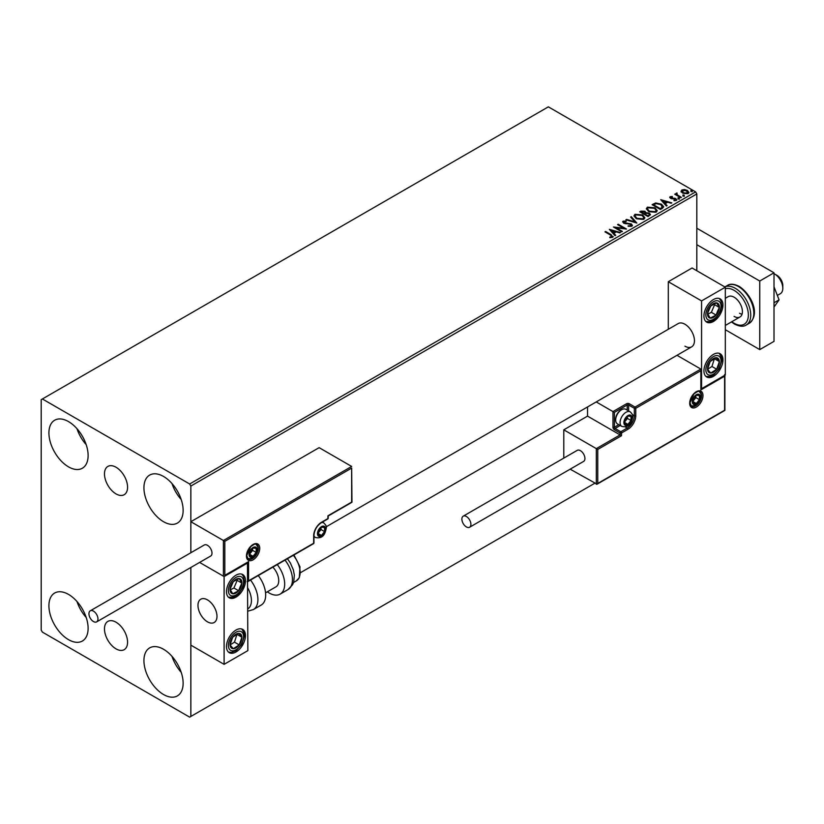 <?xml version="1.0" encoding="UTF-8"?>
<svg xmlns="http://www.w3.org/2000/svg" width="824" height="824" viewBox="0 0 824 824"><rect width="100%" height="100%" fill="white"/><g stroke="black" fill="none" stroke-linecap="round" stroke-linejoin="round"><path stroke-width="1.24" d="M116.03 467.239A16.326 9.425 -120 0 0 107.862 466.436A16.326 9.425 -120 0 0 105.359 479.517A16.326 9.425 -120 0 0 116.03 493.906A16.326 9.425 -120 0 0 124.187 494.709A16.326 9.425 -120 0 0 126.69 481.628A16.326 9.425 -120 0 0 116.03 467.239M116.03 622.213A16.326 9.425 -120 0 0 107.862 621.409A16.326 9.425 -120 0 0 105.359 634.49A16.326 9.425 -120 0 0 116.03 648.869A16.326 9.425 -120 0 0 124.187 649.683A16.326 9.425 -120 0 0 126.69 636.602A16.326 9.425 -120 0 0 116.03 622.213M163.533 694.519A27.717 15.996 60 0 1 145.426 670.097A27.717 15.996 60 0 1 149.68 647.88A27.717 15.996 60 0 1 163.533 649.261A27.717 15.996 60 0 1 181.641 673.682A27.717 15.996 60 0 1 177.387 695.889A27.717 15.996 60 0 1 163.533 694.519M181.218 672.343A27.717 15.996 60 0 1 171.979 656.347M68.516 466.858A27.717 15.996 60 0 1 50.408 442.437A27.717 15.996 60 0 1 54.662 420.23A27.717 15.996 60 0 1 68.516 421.6A27.717 15.996 60 0 1 86.623 446.021A27.717 15.996 60 0 1 82.369 468.228A27.717 15.996 60 0 1 68.516 466.858M86.201 444.682A27.717 15.996 60 0 1 76.962 428.686M163.533 521.716A27.717 15.996 60 0 1 145.426 497.294A27.717 15.996 60 0 1 149.68 475.088A27.717 15.996 60 0 1 163.533 476.457A27.717 15.996 60 0 1 181.641 500.879A27.717 15.996 60 0 1 177.387 523.086A27.717 15.996 60 0 1 163.533 521.716M181.218 499.54A27.717 15.996 60 0 1 171.979 483.544M68.516 639.661A27.717 15.996 60 0 1 50.408 615.24A27.717 15.996 60 0 1 54.662 593.033A27.717 15.996 60 0 1 68.516 594.403A27.717 15.996 60 0 1 86.623 618.824A27.717 15.996 60 0 1 82.369 641.031A27.717 15.996 60 0 1 68.516 639.661M86.201 617.485A27.717 15.996 60 0 1 76.962 601.489M696.816 270.746L696.816 193.939L190.849 486.057L189.664 483.997L695.621 191.889L548.351 106.852L41.2 399.661L41.2 630.061L42.385 632.111L189.664 717.148L190.849 716.458L190.849 567.479L190.849 645.141L224.107 664.34L247.859 650.63L247.447 562.617M224.818 541.327L224.818 575.337L248.57 561.618L248.57 580.817L313.656 543.243L313.656 535.837A11.083 6.396 -60 0 1 321.494 522.262L327.911 518.564L327.911 515.814L351.663 502.104L351.663 468.094L224.818 541.327L190.849 521.716L190.849 552.739L190.849 486.057M190.849 716.458L594.671 483.317M681.129 191.539L681.839 189.963L684.569 189.541L687.35 190.426L688.946 192.456L688.133 193.588L682.663 193.135L681.046 191.106M676.988 193.619L677.39 194.907L681.417 197.348L680.779 197.708L674.702 194.207L676.236 194.351L677.04 192.97L676.854 194.289M675.175 194.485L676.236 194.897L676.35 193.135L676.35 193.681L677.04 192.97M669.788 197.606L670.159 196.699L672.26 196.493L672.405 197.008L670.952 197.111L671.148 197.935L675.927 198.605L676.339 200.397L674.197 200.685L674.001 200.15L675.515 200.005L675.319 198.996L671.684 198.749L670.54 198.327L670.159 196.699L669.727 197.317M670.952 197.111L671.148 198.491L671.848 198.172M676.813 199.727L676.339 200.397M674.001 200.696L675.515 200.562L675.319 198.996M662.352 208.348L660.415 209.471L652.103 204.671L655.646 202.972L661.487 204.177L663.701 206.752L662.352 208.348M648.055 216.609L639.743 211.809L640.918 211.129L644.893 211.212L645.882 212.685L649.322 213.148L650.486 214.621L648.055 216.609M645.903 212.468L645.882 213.231L649.322 213.694L649.322 213.148M636.859 223.067L625.88 219.802L626.58 219.4L634.913 221.883L630.628 217.073L631.318 216.671L636.859 223.067M622.367 231.441L621.729 231.802L613.416 227.002L623.768 228.186L617.567 224.602L618.206 224.241L626.518 229.041L616.177 227.867L622.367 231.441M609.791 237.642L611.779 236.807L610.522 235.056L604.991 231.863L605.63 231.503L611.243 234.737L612.634 237.302L610.11 237.652L609.791 237.096L611.964 236.653M613.2 236.529L612.634 237.302M189.664 483.997L42.385 398.971M609.358 229.34L620.451 232.543L616.228 231.905L613.901 233.254L615.703 235.283L615.013 235.685L609.358 229.34M631.802 226.229L628.115 226.26L631.328 225.148L630.906 226.322L630.659 224.282L623.562 223.139L623.109 221.162L626.116 221.048L626.127 221.635L623.953 221.656L624.17 222.748L631.308 223.922L632.41 225.364L631.802 226.229M622.584 221.934L623.109 221.162L623.109 221.708L626.116 221.594L626.116 221.048M623.953 221.656L624.17 223.304L625.622 223.695L625.622 223.15M636.262 218.659L633.975 215.837L635.005 214.292L642.617 214.94L644.862 217.773L643.801 219.308L636.262 218.659M648.622 211.521L646.346 208.699L647.376 207.154L654.977 207.803L657.222 210.635L656.161 212.17L648.622 211.521M660.735 199.686L671.828 202.879L667.605 202.24L665.277 203.59L667.079 205.619L666.389 206.021L660.735 199.686M678.162 198.543L678.008 197.832L679.234 197.925L679.388 198.636L678.162 198.543L678.008 197.832L678.008 198.388L679.234 198.481L679.234 197.925L679.388 198.636M683.065 195.71L682.911 195.01L684.136 195.103L684.291 195.803L683.065 195.71L682.911 195.01L682.911 195.556L684.136 195.103L684.291 195.803M691.058 191.096L690.903 190.385L692.129 190.478L692.284 191.189L691.058 191.096L690.903 190.385L690.903 190.941L692.129 191.034L692.129 190.478L692.284 191.189M695.621 191.889L696.816 193.939M605.465 232.141L605.63 231.503M605.63 232.049L613.149 236.797M611.243 237.528L611.243 236.982M609.914 229.968L619.823 232.904M615.384 235.468L613.901 233.254M611.418 230.473L613.314 233.151L615.106 231.565L611.418 230.473L613.314 232.595L615.106 231.565M613.314 233.151L613.314 232.595M614.416 227.578L623.768 228.732L623.768 228.186M618.041 224.88L618.206 224.241M618.206 224.787L625.54 229.02M621.893 231.709L616.177 227.867M630.659 224.828L630.906 226.322L628.218 226.27L628.218 225.725M623.953 222.212L624.17 223.304L623.953 222.212M625.622 223.695L627.239 223.716L627.239 223.17M627.239 223.716L631.308 224.468L631.308 223.922M631.308 224.468L632.369 225.622M626.508 219.987L626.58 219.4M626.58 219.957L634.913 222.428L634.913 221.883M630.947 217.433L631.318 216.671M631.318 217.217L636.416 222.933M634.006 216.115L635.005 214.292M635.005 214.837L642.617 215.486L642.617 214.94M642.617 215.486L644.832 218.041M635.098 216.31L636.901 218.834L642.926 219.38L643.76 217.804M641.978 215.311L635.891 214.765L635.067 216.022L636.901 218.288L642.926 218.823L643.791 217.526L641.978 215.311M642.926 219.38L642.926 218.823M636.901 218.834L636.901 218.288M640.217 212.077L644.893 211.758L644.893 211.212M644.893 211.758L645.882 213.231M649.322 213.694L650.435 214.889M648.57 215.867L649.405 214.446L648.673 213.519L646.191 213.241L644.749 213.962L647.839 216.29L649.333 214.703M644.224 213.828L644.986 212.479L644.265 211.593L641.237 211.933L643.894 214.013L644.904 212.736M643.894 214.013L644.224 213.282M641.237 211.933L643.894 213.468M647.839 216.29L648.57 215.322M644.749 213.962L647.839 215.744M646.366 208.977L647.376 207.154M647.376 207.7L654.977 208.348L654.977 207.803M654.977 208.348L657.202 210.903M647.458 209.172L649.261 211.696L655.286 212.242L656.131 210.666M654.338 208.173L648.251 207.627L647.437 208.884L649.261 211.15L655.286 211.686L656.161 210.388L654.338 208.173M655.286 212.242L655.286 211.686M649.261 211.696L649.261 211.15M652.577 204.939L655.646 202.972M655.646 203.518L661.487 204.723L661.487 204.177M661.487 204.723L663.67 207.03M662.393 207.648L660.838 204.537L656.089 203.621L653.597 204.795L660.209 209.152L662.537 206.803M653.597 204.795L660.209 208.606L662.568 207.071M660.209 209.152L660.209 208.606M661.291 200.304L671.199 203.24M666.76 205.804L665.277 203.59M662.795 200.809L664.69 203.487L666.482 201.901L662.795 200.809L664.69 202.941L666.482 201.901M664.69 203.487L664.69 202.941M670.159 197.255L672.26 197.039M670.952 197.657L671.148 198.491L670.952 197.657M671.848 198.718L674.784 198.738L674.784 198.182M674.784 198.738L675.927 199.161L675.927 198.605M675.927 199.161L676.751 199.985M675.515 200.562L675.319 199.542L675.515 200.562M678.162 199.089L678.008 198.388M679.234 198.481L679.388 199.181M675.34 194.382L675.34 193.836M676.236 194.897L676.35 193.681M676.988 194.176L677.39 194.907M677.39 195.453L680.943 197.616M683.065 196.267L682.911 195.556M684.136 195.648L684.291 196.359M681.129 192.085L681.839 189.963M681.839 190.509L684.569 189.541M684.569 190.087L687.35 190.983L687.35 190.426M687.35 190.983L688.905 192.723M682.591 190.941L683.302 193.321L687.381 193.712L687.906 192.589M682.087 191.477L682.591 190.385L683.302 192.775L687.381 193.156L687.958 192.322L687.958 192.868M687.381 193.712L686.711 190.808L682.591 190.385M683.302 193.321L683.302 192.775M691.058 191.642L690.903 190.941M692.129 191.034L692.284 191.734M684.929 346.173A13.442 7.756 -120 0 0 691.655 346.842A13.442 7.756 -120 0 0 693.715 336.068A13.442 7.756 -120 0 0 684.929 324.234A13.442 7.756 -120 0 0 678.214 323.564L326.242 526.773M713.44 376.341A13.442 7.756 -60 0 1 706.724 377.011A13.442 7.756 -60 0 1 704.664 366.237A13.442 7.756 -60 0 1 713.44 354.402A13.442 7.756 -60 0 1 720.155 353.733A13.442 7.756 -60 0 1 722.215 364.507A13.442 7.756 -60 0 1 713.44 376.341M713.44 299.545A13.442 7.756 120 0 0 704.664 311.379A13.442 7.756 120 0 0 706.724 322.153A13.442 7.756 120 0 0 713.44 321.484A13.442 7.756 120 0 0 722.215 309.649A13.442 7.756 120 0 0 720.155 298.875A13.442 7.756 120 0 0 713.44 299.545M701.564 300.914L725.316 287.195L725.316 374.972L701.564 388.691L701.564 300.914L668.305 281.715L668.305 329.281M725.316 287.195L692.057 267.996L668.305 281.715M207.473 621.832A13.442 7.756 60 0 1 198.697 609.987A13.442 7.756 60 0 1 200.757 599.223A13.442 7.756 60 0 1 207.473 599.882A13.442 7.756 60 0 1 216.259 611.727A13.442 7.756 60 0 1 214.199 622.491A13.442 7.756 60 0 1 207.473 621.832M235.983 575.204A13.442 7.756 -60 0 1 242.699 574.534A13.442 7.756 -60 0 1 244.759 585.298A13.442 7.756 -60 0 1 235.983 597.143A13.442 7.756 -60 0 1 229.268 597.812A13.442 7.756 -60 0 1 227.208 587.038A13.442 7.756 -60 0 1 235.983 575.204M235.983 652A13.442 7.756 120 0 0 244.759 640.155A13.442 7.756 120 0 0 242.699 629.392A13.442 7.756 120 0 0 235.983 630.061A13.442 7.756 120 0 0 227.208 641.896A13.442 7.756 120 0 0 229.268 652.67A13.442 7.756 120 0 0 235.983 652M224.107 664.34L224.107 576.573L247.859 562.854M224.107 576.573L199.604 562.431L223.397 576.161L223.397 540.503L351.663 466.446L319.125 447.659L190.849 521.716M774.488 273.898L776.857 275.267A8.395 4.851 60 0 1 782.718 284.342A8.395 4.851 60 0 1 782.8 285.557L782.8 288.297A11.763 6.788 -120 0 0 782.676 286.598A11.763 6.788 -120 0 0 774.488 273.898A11.763 6.788 -120 0 0 774.014 273.64M216.846 614.395A13.442 7.756 -120 0 0 210.357 602.056A13.442 7.756 -120 0 0 200.757 599.223A13.442 7.756 -120 0 0 198.11 607.319A13.442 7.756 -120 0 0 204.599 619.658A13.442 7.756 -120 0 0 214.199 622.491A13.442 7.756 -120 0 0 216.846 614.395M777.351 295.425L780.369 293.684A11.763 6.788 -120 0 0 782.8 288.297M351.663 468.094L351.961 502.269L328.209 515.989L328.209 518.152A1.009 0.577 180 0 1 327.911 518.564A1.009 0.577 -120 0 1 327.705 519.017A1.009 1.009 0 0 0 328.209 518.152M224.818 575.337L247.859 562.37M248.57 561.618L247.148 562.442M248.57 580.817L247.148 581.641M587.543 406.943L587.543 416.12L620.081 434.907L596.329 448.617L597.761 449.441L597.761 483.451L596.329 484.275L596.329 448.617L563.791 429.829L563.791 458.113M587.543 416.12L563.791 429.829M724.893 375.208L724.893 410.393L597.039 484.203L570.167 469.175M597.761 483.451L724.605 410.218L724.605 376.207L700.853 389.917L700.853 369.08L676.988 355.298M700.853 370.718L635.768 408.302L635.768 415.708A11.083 6.396 -60 0 1 627.919 429.283L621.512 432.981L621.512 435.731L620.081 434.907L620.081 432.981L614.385 429.695A2.019 1.164 -120 0 1 612.963 427.223L612.963 411.588L596.226 401.927M724.605 376.207L724.605 374.56M700.853 389.917L700.853 388.279M632.399 414.585L634.336 415.708L634.336 408.302A1.009 0.577 0 0 0 635.768 408.302A1.009 0.577 -120 0 0 635.046 407.066L629.351 403.77A2.019 1.164 0 0 0 626.498 403.77L612.963 411.588L614.385 412.412L614.385 427.223L618.814 424.669M701.142 388.928L700.853 369.08L635.046 407.066A1.009 0.577 -60 0 0 634.336 408.302L628.64 405.006L628.64 410.939M624.365 422.29A5.037 2.905 120 0 0 624.839 424.072A5.037 2.905 120 0 0 627.919 424.339A5.037 2.905 120 0 0 631.009 420.508A5.037 2.905 120 0 0 631.009 416.388A5.037 2.905 120 0 0 627.919 416.11A5.037 2.905 120 0 0 624.839 419.952A5.037 2.905 120 0 0 624.365 422.29M624.674 421.919L624.839 424.072L627.919 424.339L631.009 420.508L631.009 416.388L627.919 416.11L624.839 419.952L624.674 421.919M615.662 420.013A8.395 4.851 120 0 0 617.403 423.855L621.821 426.41A8.395 4.851 -60 0 1 620.081 422.558A8.395 4.851 -60 0 1 623.747 414.112A8.395 4.851 -60 0 1 630.226 411.856L625.807 409.312A8.395 4.851 120 0 0 621.605 409.724A8.395 4.851 120 0 0 615.662 420.013L615.662 419.076A7.251 4.192 -60 0 1 620.802 410.187L621.605 409.724M624.674 421.888L627.445 418.448L627.445 416.584M624.695 422.475L627.919 424.339M627.445 418.448L631.009 420.508M628.866 415.152L631.009 416.388M317.93 533.375A5.037 2.905 120 0 0 318.414 535.157A5.037 2.905 120 0 0 321.494 535.425A5.037 2.905 120 0 0 324.584 531.593A5.037 2.905 120 0 0 324.584 527.473A5.037 2.905 120 0 0 321.494 527.195A5.037 2.905 120 0 0 318.414 531.037A5.037 2.905 120 0 0 317.93 533.375M318.249 533.004L318.414 535.157L321.494 535.425L324.584 531.593L324.584 527.473L321.494 527.195L318.414 531.037L318.249 533.004M318.249 532.974L321.02 529.533L321.02 527.669M318.27 533.561L321.494 535.425M321.02 529.533L324.584 531.593M322.442 526.237L324.584 527.473M249.518 554.212A5.037 2.905 120 0 0 250.002 555.994A5.037 2.905 120 0 0 253.081 556.272A5.037 2.905 120 0 0 256.171 552.43A5.037 2.905 120 0 0 256.171 548.321A5.037 2.905 120 0 0 253.081 548.042A5.037 2.905 120 0 0 250.002 551.884A5.037 2.905 120 0 0 249.518 554.212M249.837 553.852L250.002 555.994L253.081 556.272L256.171 552.43L256.171 548.321L253.081 548.042L250.002 551.884L249.837 553.852L252.608 550.38L252.608 548.516M249.857 554.408L253.081 556.272M252.608 550.38L256.171 552.43M254.029 547.084L256.171 548.321M692.768 401.442A5.037 2.905 120 0 0 693.252 403.224A5.037 2.905 120 0 0 696.332 403.502A5.037 2.905 120 0 0 699.421 399.661A5.037 2.905 120 0 0 699.421 395.541A5.037 2.905 120 0 0 696.332 395.273A5.037 2.905 120 0 0 693.252 399.104A5.037 2.905 120 0 0 692.768 401.442M693.087 401.072L693.252 403.224L696.332 403.502L699.421 399.661L699.421 395.541L696.332 395.273L693.252 399.104L693.087 401.072M693.087 401.041L695.858 397.601L695.858 395.736M693.108 401.628L696.332 403.502M695.858 397.601L699.421 399.661M697.279 394.305L699.421 395.541M718.415 311.39A8.395 4.851 120 0 0 719.373 307.465A8.395 4.851 120 0 0 716.684 302.902A8.395 4.851 120 0 0 710.762 305.941A8.395 4.851 120 0 0 707.507 313.563A8.395 4.851 120 0 0 710.195 318.126A8.395 4.851 120 0 0 716.118 315.087A8.395 4.851 120 0 0 718.415 311.39M717.58 311.184L719.373 307.465L716.684 302.902L710.762 305.941L707.507 313.563L710.195 318.126L716.118 315.087L717.58 311.184M707.816 314.171L711.37 312.337L714.614 304.726L714.202 304.015M711.37 312.337L716.118 315.087M714.614 304.726L719.373 307.465M240.958 587.049A8.395 4.851 120 0 0 241.916 583.124A8.395 4.851 120 0 0 239.228 578.551A8.395 4.851 120 0 0 233.305 581.6A8.395 4.851 120 0 0 230.05 589.212A8.395 4.851 120 0 0 232.739 593.785A8.395 4.851 120 0 0 238.661 590.736A8.395 4.851 120 0 0 240.958 587.049M240.134 586.842L241.916 583.124L239.228 578.551L233.305 581.6L230.05 589.212L232.739 593.785L238.661 590.736L240.134 586.842M230.36 589.819L233.913 587.996L237.157 580.384L236.745 579.663M233.913 587.996L238.661 590.736M237.157 580.384L241.916 583.124M231.008 647.654A8.395 4.851 120 0 0 233.305 648.694A8.395 4.851 120 0 0 239.228 644.893A8.395 4.851 120 0 0 241.916 637.23A8.395 4.851 120 0 0 238.661 633.357A8.395 4.851 120 0 0 232.739 637.158A8.395 4.851 120 0 0 230.05 644.832A8.395 4.851 120 0 0 231.008 647.654M231.513 646.675L233.305 648.694L239.228 644.893L241.916 637.23L238.661 633.357L232.739 637.158L230.05 644.832L231.513 646.675M230.133 644.934L234.48 642.154L236.993 634.284M234.48 642.154L239.228 644.893M237.157 634.48L241.916 637.23M708.465 371.995A8.395 4.851 120 0 0 710.762 373.035A8.395 4.851 120 0 0 716.684 369.234A8.395 4.851 120 0 0 719.373 361.571A8.395 4.851 120 0 0 716.118 357.709A8.395 4.851 120 0 0 710.195 361.509A8.395 4.851 120 0 0 707.507 369.173A8.395 4.851 120 0 0 708.465 371.995M708.97 371.016L710.762 373.035L716.684 369.234L719.373 361.571L716.118 357.709L710.195 361.509L707.507 369.173L708.97 371.016M707.589 369.276L711.936 366.495L714.449 358.625M711.936 366.495L716.684 369.234M714.614 358.831L719.373 361.571M247.859 608.864A18.478 10.671 -120 0 0 247.859 588.161M250.496 580.055A21.836 12.607 60 0 1 253.39 609.564L261.156 605.084A21.836 12.607 -120 0 0 258.262 575.574M272.857 567.139A13.442 7.756 60 0 1 277.853 584.803A13.442 7.756 60 0 1 275.958 586.832L265.555 592.837M277.266 564.595A21.836 12.607 60 0 1 283.229 590.808A21.836 12.607 60 0 1 280.16 594.114A21.836 12.607 60 0 1 267.347 591.807M93.462 621.554A6.386 3.687 -120 0 0 96.655 621.873A6.386 3.687 -120 0 0 97.623 616.754A6.386 3.687 -120 0 0 93.462 611.13A6.386 3.687 -120 0 0 90.269 610.811A6.386 3.687 -120 0 0 89.291 615.93A6.386 3.687 -120 0 0 93.462 621.554M96.655 621.873L210.666 556.046A6.386 3.687 -120 0 0 211.644 550.926A6.386 3.687 -120 0 0 207.473 545.303A6.386 3.687 -120 0 0 204.29 544.983L90.269 610.811M470.906 524.322A6.386 3.687 -120 0 0 468.125 517.894A6.386 3.687 -120 0 0 463.201 516.184A6.386 3.687 -120 0 0 461.883 519.11A6.386 3.687 -120 0 0 464.674 525.537A6.386 3.687 -120 0 0 469.587 527.247A6.386 3.687 -120 0 0 470.906 524.322M469.587 527.247L583.608 461.409A6.386 3.687 -120 0 0 584.927 458.494A6.386 3.687 -120 0 0 582.146 452.067A6.386 3.687 -120 0 0 577.222 450.357L463.201 516.184M774.014 286.824L779.071 299.854L774.014 302.779M779.071 299.854L774.014 307.053M696.816 228.227L774.014 272.796L774.014 341.373L759.759 349.603L725.316 329.713M696.816 244.687L759.759 281.025L759.759 349.603M774.014 272.796L759.759 281.025M725.316 298.309L728.231 296.63A11.763 6.788 60 0 1 734.102 297.207A11.763 6.788 60 0 1 741.785 307.568A11.763 6.788 60 0 1 739.983 316.993A11.763 6.788 60 0 1 734.102 316.416M742.043 314.253A11.763 6.788 60 0 1 739.571 313.254M611.243 235.283L611.243 234.737M640.918 211.675L640.918 211.129M653.36 204.486L653.36 203.94M660.889 208.76L660.889 208.204M673.115 198.708L673.115 198.162M679.378 196.709L679.378 196.163M246.438 555.994A9.404 5.428 -60 0 1 253.081 544.479A9.404 5.428 -60 0 1 259.735 548.321A9.404 5.428 -60 0 1 253.081 559.836A9.404 5.428 -60 0 1 246.438 555.994M258.314 548.321A8.395 4.851 120 0 0 256.573 544.479C256.315 543.243 254.338 543.995 250.63 546.745L246.726 555.592L248.178 559.022A8.395 4.851 120 0 0 254.647 556.766A8.395 4.851 120 0 0 258.314 548.321M313.656 535.837L313.656 535.837A1.009 0.577 180 0 0 313.954 535.425C314.408 530.048 316.859 525.815 321.288 522.725A1.009 0.577 -120 0 0 321.494 522.262M327.2 518.966A1.009 0.577 -120 0 0 327.705 519.017L321.288 522.725M313.45 543.706A1.009 1.009 0 0 0 313.954 542.831A1.009 0.577 180 0 1 313.656 543.243A1.009 0.577 60 0 1 313.45 543.706L247.859 581.579M702.985 395.541A9.404 5.428 -60 0 1 696.332 407.066A9.404 5.428 -60 0 1 689.688 403.224A9.404 5.428 -60 0 1 696.332 391.699A9.404 5.428 -60 0 1 702.985 395.541M691.429 406.242A8.395 4.851 120 0 0 697.897 403.997A8.395 4.851 120 0 0 701.564 395.541A8.395 4.851 120 0 0 699.823 391.699C699.566 390.463 697.588 391.225 693.88 393.965L689.976 402.812L691.429 406.242M621.512 435.731L597.761 449.441M625.272 426.925L627.208 428.047A10.073 5.82 120 0 0 634.336 415.708A1.009 0.577 0 0 0 635.768 415.708M620.235 425.493L615.095 428.459L620.802 431.745L627.208 428.047A1.009 0.577 60 0 1 627.919 429.283M627.208 410.115L627.208 405.006L614.385 412.412M620.081 432.981A1.009 0.577 0 0 0 621.512 432.981A1.009 0.577 60 0 0 620.802 431.745A1.009 0.577 120 0 0 620.081 432.981M614.385 429.695A1.009 0.577 -60 0 1 615.095 428.459A1.009 0.577 60 0 1 614.385 427.223A1.009 0.577 0 0 1 612.963 427.223M626.498 403.77A1.009 0.577 60 0 1 627.208 405.006A1.009 0.577 180 0 1 628.64 405.006A1.009 0.577 120 0 1 629.351 403.77M623.881 422.558A5.706 3.296 120 0 0 627.919 424.896A5.706 3.296 120 0 0 631.967 417.902A5.706 3.296 120 0 0 627.919 415.564A5.706 3.296 120 0 0 623.881 422.558M317.456 533.643A5.706 3.296 120 0 0 321.494 535.981A5.706 3.296 120 0 0 325.531 528.977A5.706 3.296 120 0 0 321.494 526.649A5.706 3.296 120 0 0 317.456 533.643M313.954 536.651L315.396 537.485A8.395 4.851 -60 0 1 313.954 535.61M321.442 522.632A8.395 4.851 -60 0 1 323.801 522.941L322.349 522.107M249.044 554.49A5.706 3.296 120 0 0 253.081 556.818A5.706 3.296 120 0 0 257.119 549.824A5.706 3.296 120 0 0 253.081 547.496A5.706 3.296 120 0 0 249.044 554.49M692.294 401.71A5.706 3.296 120 0 0 696.332 404.048A5.706 3.296 120 0 0 700.369 397.055A5.706 3.296 120 0 0 696.332 394.717A5.706 3.296 120 0 0 692.294 401.71M719.805 311.637A10.753 6.211 120 0 0 717.591 300.77A10.753 6.211 120 0 0 707.074 309.391A10.753 6.211 120 0 0 709.279 320.258A10.753 6.211 120 0 0 719.805 311.637M242.349 587.296A10.753 6.211 120 0 0 240.145 576.419A10.753 6.211 120 0 0 229.618 585.04A10.753 6.211 120 0 0 231.822 595.917A10.753 6.211 120 0 0 242.349 587.296M229.618 649.508A10.753 6.211 120 0 0 240.145 645.975A10.753 6.211 120 0 0 242.349 632.554A10.753 6.211 120 0 0 231.822 636.077A10.753 6.211 120 0 0 229.618 649.508M707.074 373.849A10.753 6.211 120 0 0 717.591 370.316A10.753 6.211 120 0 0 719.805 356.895A10.753 6.211 120 0 0 709.279 360.428A10.753 6.211 120 0 0 707.074 373.849M287.432 558.724L290.326 562.905L293.365 569.93L294.343 575.142L293.735 581.888L292.633 584.659L287.916 589.624A21.836 12.607 -120 0 0 290.996 586.327A21.836 12.607 -120 0 0 285.022 560.114M293.941 554.974L299.988 566.809L299.308 577.706L296.29 580.91A18.478 10.671 -120 0 0 298.896 578.129A18.478 10.671 -120 0 0 293.344 555.314M727.458 285.434C730.167 283.559 734.091 283.889 739.221 286.433C750.427 293.56 761.139 313.769 749.294 323.255A21.836 12.607 -120 0 0 752.642 305.756A21.836 12.607 -120 0 0 738.376 286.515A21.836 12.607 -120 0 0 727.458 285.434L724.863 286.937A21.836 12.607 60 0 1 735.296 288.297A21.836 12.607 60 0 1 749.562 307.537A21.836 12.607 60 0 1 746.214 325.037C743.413 326.912 739.499 326.572 734.452 324.038L731.424 321.937M731.794 321.721A20.157 11.639 -120 0 0 734.102 323.266A20.157 11.639 -120 0 0 748.357 315.036A20.157 11.639 -120 0 0 734.102 290.357A20.157 11.639 -120 0 0 725.316 288.781M623.644 222.089L623.644 222.635M643.791 217.526L643.791 218.072M635.067 216.022L635.067 216.568M644.986 212.479L644.986 213.025M649.405 214.446L649.405 214.992M656.161 210.388L656.161 210.934M647.437 208.884L647.437 209.43M670.746 197.41L670.746 197.956M675.793 199.624L675.793 200.17M300.585 572.618L691.655 346.842M739.983 316.993L725.316 325.459M313.954 542.831L313.954 535.425M621.821 426.41C630.442 428.253 631.802 421.239 632.75 416.8C633.162 415.564 632.317 413.926 630.226 411.856M315.396 537.485C324.017 539.339 325.377 532.325 326.325 527.885C326.726 526.649 325.892 525.001 323.801 522.941M246.984 558.332C255.605 560.186 256.964 553.161 257.912 548.732C258.324 547.496 257.479 545.849 255.388 543.789M690.234 405.562C698.855 407.406 700.215 400.392 701.162 395.953C701.564 394.727 700.73 393.079 698.639 391.009M705.911 321.545L710.309 321.618L713.625 320.062L716.262 317.837L720.372 311.596L721.803 305.889L721.031 300.935L719.228 298.473M228.454 597.204L232.852 597.276L236.169 595.721L238.805 593.496L242.915 587.255L244.347 581.538L243.574 576.594L241.772 574.132M228.454 652.062L231.503 652.392L236.127 650.6L241.762 644.419L244.347 636.324L244.1 633.028L241.772 628.99M705.911 376.403L710.319 376.475L713.584 374.941L719.218 368.761L721.803 360.665L721.556 357.369L719.228 353.331M253.39 609.564L247.859 611.161M287.916 589.624L280.16 594.114M296.29 580.91L293.55 582.496M749.294 323.255L746.214 325.037"/></g></svg>
